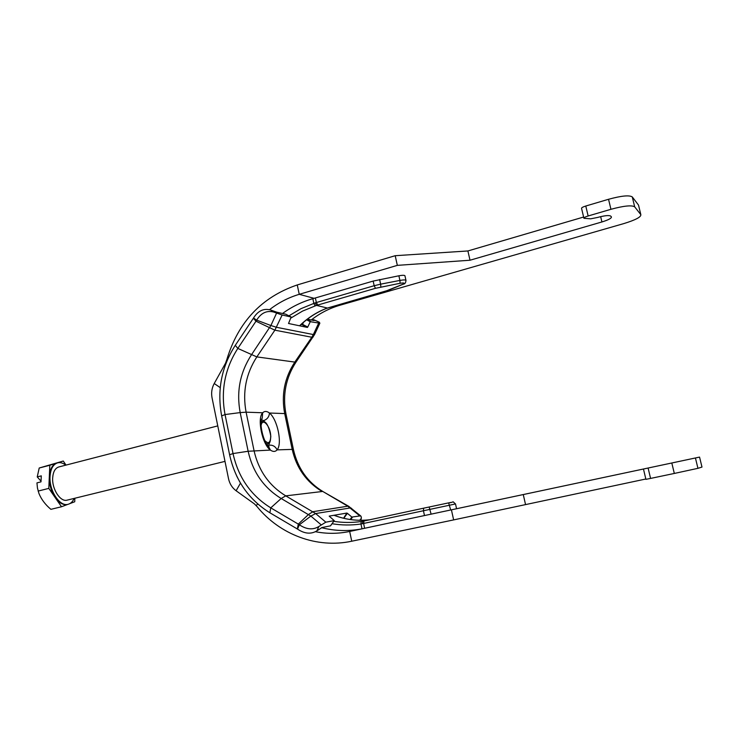 <?xml version="1.0" encoding="UTF-8"?>
<svg xmlns="http://www.w3.org/2000/svg" width="739" height="739" viewBox="0 0 739 739"><rect width="100%" height="100%" fill="white"/><g stroke="black" fill="none" stroke-linecap="round" stroke-linejoin="round"><path stroke-width="1.11" d="M456.573 508.728L699.556 457.09L701.985 467.048M674.319 473.45L650.569 478.419L648.103 468.027L671.806 462.993L674.319 473.45L697.939 468.323L695.427 457.968L699.556 457.09L701.985 467.076M697.939 468.323L701.976 467.076M332.023 523.729C341.64 525.3 351.274 525.401 360.946 524.016L455.51 503.943L456.573 508.737L362.027 528.819C348.42 531.443 334.915 531.055 321.502 527.674M451.409 509.836L349.667 531.461L351.746 541.216L453.644 519.905L451.409 509.836L648.103 468.027M695.427 457.968L671.806 462.993M643.457 469.016L645.914 479.352L650.569 478.419M645.831 479.001L453.644 519.905M525.457 504.201L523.267 494.557M610.941 209.294L588.142 215.982L585.778 206.024L608.539 199.281L610.941 209.294C623.771 205.83 631.679 205.008 634.681 206.837L640.842 214.67C641.119 217.054 635.448 220.019 623.827 223.584L339.829 305.272C329.428 308.311 319.904 313.207 311.267 319.959M638.672 205.719L640.824 214.652M634.681 206.837L632.279 196.925L638.505 205.072L640.842 214.67M395.199 255.703L297.254 284.94L299.249 294.316L397.333 265.366L395.199 255.703L467.898 250.955L583.616 217.035M585.778 206.024C582.84 206.957 581.436 207.751 581.565 208.389L583.875 218.116M632.279 196.925C629.259 194.994 621.351 195.789 608.539 199.281M600.659 216.638L601.925 221.959C608.465 219.936 611.624 218.245 611.421 216.887L610.663 216.074C608.89 215.114 604.484 215.576 597.454 217.478L590.655 218.827L583.912 218.291C583.792 217.672 585.205 216.906 588.142 215.982M601.925 221.959L470.004 260.23L397.333 265.366M282.52 313.484C291.822 306.731 301.928 301.798 312.865 298.685L373.158 281.079L398.884 275.786C402.284 275.176 404.298 275.148 404.926 275.702L404.981 275.915M467.898 250.955L470.004 260.23M240.48 483.121L236.11 490.761C232.166 487.823 229.635 483.805 228.527 478.715L212.047 397.822C211.095 392.769 211.816 387.993 214.227 383.513L225.524 363.209L226.845 359.505C238.235 321.964 261.708 297.106 297.254 284.94M236.11 490.761L254.419 503.896L257.098 506.668C279.758 534.565 316.772 548.726 351.746 541.216M239.87 482.077L236.776 476.175M327.386 308.024L316.477 305.401L317.761 305.041L316.375 302.528L315.165 302.87L316.477 305.401L302.556 311.091L290.87 318.047M326.038 308.569L328.412 307.766M317.761 305.041L375.486 288.312L400.104 283.277C404.224 282.677 405.129 283.009 402.81 284.256L384.954 291.443L325.77 308.606C315.978 312.56 307.248 318.297 299.554 325.797M315.165 302.87L300.939 308.69L288.912 315.849M312.865 298.685L313.798 303.332L315.063 305.872M362.387 523.803L362.646 521.291L423.641 508.183L363.967 521.013L363.643 523.535L364.604 528.283M362.637 521.291L361.149 521.522C351.995 522.815 342.859 522.75 333.751 521.328M333.982 515.268C345.51 519.711 357.491 521.198 369.934 519.729M361.149 521.522L360.946 524.016L362.027 528.819M315.525 531.729C326.86 533.928 338.24 533.844 349.667 531.461L363.329 528.551M314.121 298.334L299.249 294.316C288.478 297.531 278.585 302.648 269.569 309.65M329.197 516.136L334.25 520.635L325.834 522.177L318.832 526.519C312.948 530.103 306.445 529.53 299.341 524.782L297.531 529.106C304.597 533.835 311.073 534.408 316.957 530.814L322.001 527.526L330.49 525.845M329.197 516.108L346.868 513.051L343.57 518.242M360.918 519.48L361.38 517.254L360.826 516.016L359.875 515.942L351.866 517.06L350.092 519.508M343.792 518.298L347.376 513.309L351.866 517.06M347.376 513.309L346.868 513.051M306.565 319.802L310.251 321.705L319.867 323.192L319.165 322.158M312.505 320.236L313.761 319.719L314.232 320.504L313.512 320.467L307.47 319.1M310.251 321.705L307.757 327.063L302.537 324.347L302.168 324.726L307.387 327.432L307.757 327.063M307.387 327.432L288.561 323.497M291.148 317.003L285.753 314.204L276.682 312.163L270.585 309.983C263.694 308.126 258.003 310.805 253.523 318.001L256.645 320.135C261.135 312.911 266.844 310.223 273.763 312.07L282.15 315.008L291.148 317.003L288.533 323.488M301.096 324.495L302.168 324.726M302.537 324.347L303.461 322.361M269.938 441.857L268.636 445.248C272.479 444.702 275.305 446.245 277.125 449.875C282.52 443.659 277.411 419.207 269.458 413.018C269.181 416.814 267.204 419.364 263.537 420.676L264.987 422.2M268.257 445.931L270.409 450.088C273.07 451.935 275.314 451.862 277.125 449.875L292.201 449.395C296.431 467.981 306.408 482.022 322.13 491.518L285.753 495.86L281.171 498.502L270.77 507.859L299.018 524.533M262.225 418.274L262.668 412.768C256.895 418.468 262.234 444.287 270.409 450.088L248.138 451.261C252.784 472.073 263.795 487.814 281.171 498.502L310.86 516.09L299.341 524.782M296.284 361.694L294.815 362.092C284.533 377.795 281.162 394.959 284.7 413.581L269.458 413.018C266.825 411.032 264.562 410.949 262.668 412.768L246.105 412.168L254.031 450.605C258.502 470.558 269.079 485.643 285.753 495.86L315.645 513.559L310.86 516.09L321.096 524.773M267.564 443.834L267.222 444.73M261.236 420.962L261.957 421.59M253.459 318.13L235.288 345.316C221.478 366.895 216.933 390.423 221.663 415.9L229.598 454.753C235.233 480.221 248.655 499.555 269.864 512.764L297.42 529.032M256.451 320.504L237.819 348.42C224.868 368.622 220.61 390.672 225.044 414.551L233.025 453.561C238.318 477.431 250.9 495.527 270.77 507.859L269.864 512.764M66.011 465.099L63.268 461.034L39.213 468.009L37.236 476.904L41.033 481.209M37.236 476.904L41.282 475.861L41.005 481.856L36.95 482.89L37.449 488.017L38.955 493.486C41.301 499.315 45.282 504.598 50.889 509.337L61.522 506.751L67.794 504.377M38.114 491.075L48.811 488.387L61.522 506.751M69.919 503.573L74.741 501.753L74.851 498.243M39.213 468.009L49.818 465.256L48.811 488.387M63.268 461.034L49.818 465.256M224.989 461.376L67.129 500.137C60.506 502.289 51.915 489.283 52.672 477.985C53.106 471.833 55.139 468.156 58.778 466.965L217.765 425.895M65.78 465.154C63 462.983 60.284 462.208 57.642 462.845C53.116 464.323 50.575 468.905 50.03 476.581C49.06 490.714 59.822 506.991 68.09 504.303C70.713 503.61 72.736 501.642 74.159 498.409M68.09 504.303L67.378 504.478C63.184 505.291 59.129 503.01 55.203 497.615C51.13 491.398 49.171 484.451 49.319 476.766C49.836 469.311 52.266 464.757 56.607 463.122L57.642 462.845M338.407 304.893L339.829 305.272M375.486 288.312L374.174 285.716L316.375 302.528L315.35 297.983M380.862 287.018L380.631 284.164L374.174 285.716L373.158 281.079M400.104 283.277L399.91 280.423L380.631 284.164L379.615 279.518M402.81 284.256L403.198 284.182C404.917 284.062 405.831 282.769 405.951 280.321C405.323 279.776 403.309 279.813 399.91 280.423L398.884 275.786M405.997 280.524L404.926 275.702M389.416 289.91L403.198 284.182M299.701 325.825C307.415 318.287 316.172 312.542 325.991 308.588L325.77 308.606M214.227 383.513L220.24 387.642M424.491 515.554L423.429 510.732L423.632 508.183L429.137 507.009L423.632 508.183M431.114 514.15L429.147 507.009L448.656 502.871L429.147 507.009M450.67 509.984L448.656 502.871C455.418 502.28 451.187 500.331 455.51 503.943L455.52 503.952M451.086 502.409L448.665 502.871M257.735 503.98L256.165 505.541M334.222 520.644L330.444 525.9M350.729 519.6L352.374 517.318M310.611 321.336L306.999 319.47M313.835 319.802L319.433 322.315M282.15 315.008L274.871 330.176L256.017 321.234L253.394 318.232M318.675 323.128L313.345 334.555L276.497 327.294L270.89 325.52L251.362 354.942C240.018 372.539 236.286 391.762 240.184 412.593L225.044 414.551L221.663 415.9M285.753 314.204L291.138 317.003M273.763 312.07L270.585 309.983M316.957 530.814L318.832 526.519M268.636 445.248L268.109 445.793M261.514 419.613L263.537 420.676M313.207 336.956L311.812 337.243L294.815 362.092L256.839 356.9C245.939 373.768 242.364 392.187 246.105 412.168L240.184 412.593L248.138 451.261L233.025 453.561L229.598 454.753M285.993 414.052L284.7 413.581L292.201 449.395L293.42 449.515C297.688 468.193 307.563 482.225 323.045 491.611L347.783 506.197L312.985 511.684L308.532 514.446L298.325 524.071L297.318 528.958M361.362 518.455L359.625 520.284M276.571 313.16L270.89 325.52L256.645 320.135M351.579 508.312L350.286 507.942L315.645 513.559L325.834 522.177M349.03 506.483L347.783 506.197L359.875 515.942M323.442 491.841L348.651 506.261L360.826 516.016M293.457 449.663L285.947 413.849C282.418 395.032 285.808 377.721 296.136 361.907L314.555 334.573L313.345 334.555L311.812 337.243L274.871 330.176L256.839 356.9L237.819 348.42L235.288 345.316M314.629 334.425L319.867 323.192M266.493 443.677L267.795 443.779C269.024 442.301 270.188 445.09 270.816 436.287C267.592 419.078 262.714 421.498 262.197 421.535L261.089 422.237M261.07 425.784C262.197 416.898 270.557 426.024 270.714 436.149C270.474 442.873 268.497 444.342 264.784 440.564M328.439 307.757L389.804 289.827M362.637 521.3L363.957 521.013M334.056 515.249C345.556 519.702 357.519 521.198 369.943 519.729M330.481 525.891L334.25 520.635M268.617 446.273L269.033 446.578C263.832 443.917 258.558 422.338 262.188 418.209L262.216 418.311M360.152 520.284L361.131 519.249M319.35 322.241L313.761 319.719M266.733 444.037L267.795 443.779M261.126 421.803L262.197 421.535"/></g></svg>
